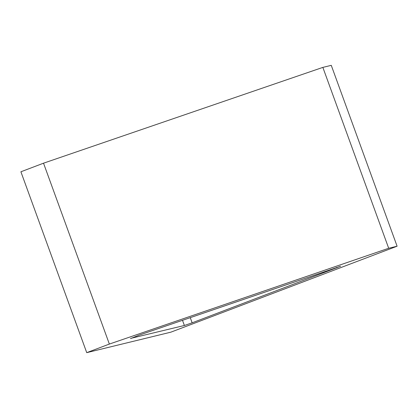 <?xml version="1.0" encoding="UTF-8"?>
<svg xmlns="http://www.w3.org/2000/svg" width="418" height="418" viewBox="0 0 418 418"><rect width="100%" height="100%" fill="white"/><g stroke="black" fill="none" stroke-linecap="round" stroke-linejoin="round"><path stroke-width="0.63" d="M130.625 338.575L138.792 335.267L340.665 266.209L192.144 322.816L184.385 325.481L130.568 338.413M20.9 171.782L43.524 163.187L322.853 67.392L331.265 65.344L397.1 246.218L170.852 332.169L86.735 352.656L20.9 171.782M86.735 352.656L109.359 344.061L43.524 163.187M109.359 344.061L388.688 248.266L397.1 246.218M388.688 248.266L322.853 67.392M184.385 325.481L182.494 320.282M192.144 322.816L190.253 317.617M336.736 267.891L336.568 267.442"/></g></svg>
